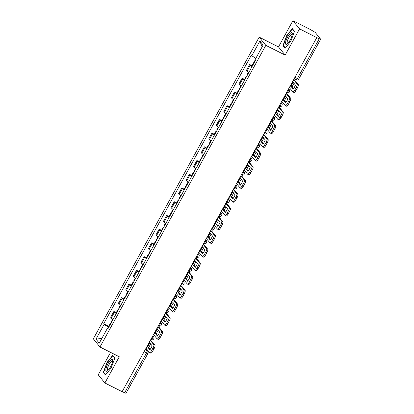 <?xml version="1.0" encoding="UTF-8"?>
<svg xmlns="http://www.w3.org/2000/svg" width="414" height="414" viewBox="0 0 414 414"><rect width="100%" height="100%" fill="white"/><g stroke="black" fill="none" stroke-linecap="round" stroke-linejoin="round"><path stroke-width="0.62" d="M110.574 352.366L98.242 374.794L104.887 382.981L122.13 391.685L316.793 37.591L299.555 28.882L292.905 20.7L278.498 46.911L259.18 37.151L93.331 338.828L99.976 347.015L265.824 45.338L285.142 55.093L299.555 28.882M292.905 20.7L310.148 29.404L315.147 32.354L320.669 39.206L298.768 79.048L297.381 78.551L319.287 38.709L320.669 39.206M104.887 382.981L119.294 356.77L99.976 347.015M144.093 351.734L147.907 353.458L126.006 393.3L124.619 392.803L146.525 352.961A2.023 0.564 -63.2 0 0 147.105 350.725L145.64 348.919M122.187 391.577L124.619 392.803M319.287 38.709L316.793 37.591M252.064 66.587A4.652 0.554 -151.2 0 1 250.253 65.215L249.663 64.486L246.47 70.292L247.06 71.022A4.652 0.554 28.8 0 0 248.871 72.393M252.033 65.681L249.663 64.486M244.519 80.306A4.652 0.554 -151.2 0 1 242.713 78.934L242.118 78.21L238.93 84.011L239.52 84.741A4.652 0.554 28.8 0 0 241.326 86.112M244.488 79.405L242.118 78.21M236.979 94.03A4.652 0.554 -151.2 0 1 235.168 92.653L234.578 91.929L231.385 97.735L231.975 98.46A4.652 0.554 28.8 0 0 233.786 99.831M236.948 93.124L234.578 91.929M229.434 107.749A4.652 0.554 -151.2 0 1 227.622 106.377L227.032 105.648L223.845 111.454L224.435 112.184A4.652 0.554 28.8 0 0 226.241 113.555M229.403 106.843L227.032 105.648M221.888 121.468A4.652 0.554 -151.2 0 1 220.082 120.096L219.492 119.372L216.299 125.173L216.889 125.903A4.652 0.554 28.8 0 0 218.701 127.274M221.857 120.567L219.492 119.372M214.348 135.192A4.652 0.554 -151.2 0 1 212.537 133.815L211.947 133.091L208.754 138.897L209.349 139.621A4.652 0.554 28.8 0 0 211.156 140.993M214.317 134.286L211.947 133.091M206.803 148.911A4.652 0.554 -151.2 0 1 204.997 147.539L204.402 146.81L201.214 152.616L201.804 153.34A4.652 0.554 28.8 0 0 203.616 154.717M206.772 148.005L204.402 146.81M199.263 162.63A4.652 0.554 -151.2 0 1 197.452 161.258L196.862 160.528L193.669 166.335L194.259 167.065A4.652 0.554 28.8 0 0 196.07 168.436M199.232 161.729L196.862 160.528M191.718 176.354A4.652 0.554 -151.2 0 1 189.912 174.977L189.317 174.253L186.129 180.054L186.719 180.783A4.652 0.554 28.8 0 0 188.525 182.155M191.687 175.448L189.317 174.253M184.178 190.073A4.652 0.554 -151.2 0 1 182.367 188.701L181.777 187.972L178.584 193.778L179.174 194.502A4.652 0.554 28.8 0 0 180.985 195.879M184.147 189.167L181.777 187.972M176.633 203.791A4.652 0.554 -151.2 0 1 174.822 202.42L174.232 201.69L171.044 207.497L171.634 208.226A4.652 0.554 28.8 0 0 173.44 209.598M176.602 202.891L174.232 201.69M169.088 217.516A4.652 0.554 -151.2 0 1 167.282 216.139L166.692 215.415L163.499 221.216L164.089 221.945A4.652 0.554 28.8 0 0 165.9 223.317M169.057 216.61L166.692 215.415M161.548 231.235A4.652 0.554 -151.2 0 1 159.737 229.863L159.147 229.133L155.954 234.94L156.549 235.664A4.652 0.554 28.8 0 0 158.355 237.041M161.517 230.329L159.147 229.133M154.003 244.953A4.652 0.554 -151.2 0 1 152.197 243.582L151.602 242.852L148.414 248.659L149.004 249.388A4.652 0.554 28.8 0 0 150.815 250.76M153.972 244.053L151.602 242.852M146.463 258.678A4.652 0.554 -151.2 0 1 144.652 257.301L144.062 256.577L140.869 262.378L141.459 263.107A4.652 0.554 28.8 0 0 143.27 264.479M146.432 257.772L144.062 256.577M138.918 272.396A4.652 0.554 -151.2 0 1 137.112 271.025L136.517 270.295L133.329 276.102L133.919 276.826A4.652 0.554 28.8 0 0 135.725 278.203M138.887 271.491L136.517 270.295M131.378 286.115A4.652 0.554 -151.2 0 1 129.566 284.744L128.977 284.014L125.784 289.821L126.373 290.55A4.652 0.554 28.8 0 0 128.185 291.922M131.347 285.215L128.977 284.014M123.833 299.834A4.652 0.554 -151.2 0 1 122.021 298.463L121.431 297.738L118.244 303.54L118.834 304.269A4.652 0.554 28.8 0 0 120.64 305.641M123.802 298.934L121.431 297.738M116.287 313.558A4.652 0.554 -151.2 0 1 114.481 312.187L113.891 311.457L110.698 317.264L111.288 317.988A4.652 0.554 28.8 0 0 113.1 319.365M116.256 312.653L113.891 311.457M255.826 58.353L251.784 55.776L259.909 41.002L263.164 45.007L255.04 59.782L255.495 60.346L107.826 328.949L107.371 328.39L99.246 343.165L95.991 339.159L104.116 324.385L108.722 327.319M251.784 55.776L251.329 55.217L103.66 323.82L104.116 324.385M259.18 37.151L265.824 45.338M278.498 46.911L285.142 55.093M285.148 48.241L290.897 41.084L294.483 31.267L292.32 28.607L286.576 35.764L282.99 45.581L285.148 48.241M105.472 375.074L111.216 367.911L114.802 358.094L112.644 355.44L106.9 362.597L103.314 372.414L105.472 375.074M108.716 326.372L103.66 323.82M108.028 328.587L107.371 328.39M259.909 41.002L262.103 46.932M101.88 338.383L95.991 339.159M283.771 45.98L282.99 45.581M286.845 35.899L286.576 35.764M104.095 372.807L103.314 372.414M107.169 362.731L106.9 362.597M290.975 86.371A6.267 1.754 116.8 0 1 291.999 84.244A6.267 1.754 116.8 0 1 293.2 82.329L295.446 85.098A6.267 1.754 -63.2 0 1 293.226 89.145L290.975 86.371L292.098 86.94A6.267 1.754 116.8 0 1 293.128 84.813A6.267 1.754 116.8 0 1 294.018 83.338M254.201 62.7A2.551 0.305 28.8 0 0 253.71 62.628A2.551 0.305 28.8 0 0 254.03 63.006M253.71 62.628L251.945 65.842A2.551 0.305 28.8 0 0 252.266 66.214M254.807 61.598A2.551 0.305 -151.2 0 1 254.486 61.22L255.179 59.958M289.314 87.577L292.853 91.856A3.033 0.849 -63.2 0 0 292.936 91.924A3.033 0.849 -63.2 0 0 294.882 89.931L296.284 87.385A3.033 0.849 -63.2 0 0 297.154 84.026L298.282 84.596L294.949 80.492A2.525 0.3 28.8 0 0 293.707 79.586M293.619 79.747L297.154 84.026M292.098 86.94L293.531 88.7M298.282 84.596A3.033 0.849 116.8 0 1 297.412 87.949L296.284 87.385M294.882 89.931L296.01 90.5L297.412 87.949M296.01 90.5A3.033 0.849 116.8 0 1 294.059 92.493L292.936 91.924M291.001 32.784A6.572 1.837 -63.2 0 0 286.245 40.029A6.572 1.837 -63.2 0 0 286.819 44.236A6.572 1.837 -63.2 0 0 287.176 43.993A6.572 1.837 -63.2 0 0 292.294 33.865A6.572 1.837 -63.2 0 0 291.001 32.784M292.191 34.797A4.973 1.392 -63.2 0 0 291.942 34.471A4.973 1.392 -63.2 0 0 291.28 34.574A4.973 1.392 -63.2 0 0 288.035 39.175A4.973 1.392 -63.2 0 0 287.456 43.351A4.973 1.392 -63.2 0 0 287.87 43.356M285.381 47.957L283.342 45.447L286.819 35.935L292.382 29.001L294.401 31.485M292.822 29.218L292.382 29.001M111.325 359.616A6.572 1.837 -63.2 0 0 106.569 366.856A6.572 1.837 -63.2 0 0 107.138 371.068A6.572 1.837 -63.2 0 0 107.5 370.825A6.572 1.837 -63.2 0 0 112.618 360.697A6.572 1.837 -63.2 0 0 111.325 359.616M112.515 361.629A4.973 1.392 -63.2 0 0 112.266 361.303A4.973 1.392 -63.2 0 0 111.604 361.406A4.973 1.392 -63.2 0 0 108.359 366.007A4.973 1.392 -63.2 0 0 107.78 370.183A4.973 1.392 -63.2 0 0 108.194 370.188M105.699 374.784L103.666 372.279L107.138 362.767L112.706 355.833L114.725 358.317M113.141 356.05L112.706 355.833M283.43 100.095A6.267 1.754 116.8 0 1 284.459 97.963A6.267 1.754 116.8 0 1 285.655 96.048L287.906 98.817A6.267 1.754 -63.2 0 1 285.681 102.863L283.43 100.095L284.558 100.664A6.267 1.754 116.8 0 1 285.582 98.532A6.267 1.754 116.8 0 1 286.478 97.057M246.656 76.419A2.551 0.305 28.8 0 0 246.17 76.352A2.551 0.305 28.8 0 0 246.49 76.725M246.17 76.352L244.405 79.56A2.551 0.305 28.8 0 0 244.726 79.938M247.261 75.317A2.551 0.305 -151.2 0 1 246.941 74.944L248.483 72.139M281.768 101.295L285.308 105.575A3.033 0.849 -63.2 0 0 285.391 105.648A3.033 0.849 -63.2 0 0 287.342 103.655L288.744 101.104A3.033 0.849 -63.2 0 0 289.614 97.751L290.737 98.32L287.404 94.216A2.525 0.3 28.8 0 0 286.162 93.305M286.074 93.471L289.614 97.751M284.558 100.664L285.986 102.424M290.737 98.32A3.033 0.849 116.8 0 1 289.867 101.673L288.744 101.104M287.342 103.655L288.465 104.224L289.867 101.673M288.465 104.224A3.033 0.849 116.8 0 1 286.519 106.212L285.391 105.648M275.89 113.814A6.267 1.754 116.8 0 1 276.914 111.687A6.267 1.754 116.8 0 1 278.11 109.767L280.361 112.541A6.267 1.754 -63.2 0 1 278.141 116.588L275.89 113.814L277.013 114.383A6.267 1.754 116.8 0 1 278.042 112.256A6.267 1.754 116.8 0 1 278.933 110.781M239.116 90.138A2.551 0.305 28.8 0 0 238.624 90.071A2.551 0.305 28.8 0 0 238.945 90.443M238.624 90.071L236.86 93.279A2.551 0.305 28.8 0 0 237.181 93.657M239.722 89.041A2.551 0.305 -151.2 0 1 239.401 88.663L240.938 85.858M274.228 115.014L277.768 119.299A3.033 0.849 -63.2 0 0 277.851 119.367A3.033 0.849 -63.2 0 0 279.797 117.374L281.199 114.823A3.033 0.849 -63.2 0 0 282.069 111.469L283.197 112.039L279.864 107.935A2.525 0.3 28.8 0 0 278.622 107.029M278.529 107.19L282.069 111.469M277.013 114.383L278.446 116.143M283.197 112.039A3.033 0.849 116.8 0 1 282.327 115.392L281.199 114.823M279.797 117.374L280.925 117.943L282.327 115.392M280.925 117.943A3.033 0.849 116.8 0 1 278.974 119.936L277.851 119.367M268.344 127.533A6.267 1.754 116.8 0 1 269.369 125.406A6.267 1.754 116.8 0 1 270.57 123.491L272.821 126.26A6.267 1.754 -63.2 0 1 270.596 130.306L268.344 127.533L269.473 128.102A6.267 1.754 116.8 0 1 270.497 125.975A6.267 1.754 116.8 0 1 271.387 124.5M231.571 103.862A2.551 0.305 28.8 0 0 231.084 103.79A2.551 0.305 28.8 0 0 231.405 104.168M231.084 103.79L229.315 107.003A2.551 0.305 28.8 0 0 229.641 107.376M232.176 102.76A2.551 0.305 -151.2 0 1 231.856 102.382L233.398 99.583M266.683 128.738L270.223 133.018A3.033 0.849 -63.2 0 0 270.306 133.085A3.033 0.849 -63.2 0 0 272.257 131.093L273.659 128.542A3.033 0.849 -63.2 0 0 274.529 125.188L275.652 125.758L272.319 121.654A2.525 0.3 28.8 0 0 271.077 120.748M270.989 120.909L274.529 125.188M269.473 128.102L270.901 129.861M275.652 125.758A3.033 0.849 116.8 0 1 274.782 129.111L273.659 128.542M272.257 131.093L273.38 131.662L274.782 129.111M273.38 131.662A3.033 0.849 116.8 0 1 271.434 133.655L270.306 133.085M260.799 141.257A6.267 1.754 116.8 0 1 261.829 139.125A6.267 1.754 116.8 0 1 263.025 137.21L265.276 139.979A6.267 1.754 -63.2 0 1 263.05 144.025L260.799 141.257L261.927 141.826A6.267 1.754 116.8 0 1 262.952 139.694A6.267 1.754 116.8 0 1 263.847 138.219M224.031 117.581A2.551 0.305 28.8 0 0 223.539 117.509A2.551 0.305 28.8 0 0 223.86 117.886M223.539 117.509L221.775 120.722A2.551 0.305 28.8 0 0 222.095 121.095M224.631 116.479A2.551 0.305 -151.2 0 1 224.31 116.106L225.853 113.301M259.143 142.457L262.678 146.737A3.033 0.849 -63.2 0 0 262.766 146.804A3.033 0.849 -63.2 0 0 264.712 144.817L266.114 142.266A3.033 0.849 -63.2 0 0 266.983 138.913L268.112 139.482L264.779 135.378A2.525 0.3 28.8 0 0 263.532 134.467M263.444 134.628L266.983 138.913M261.927 141.826L263.356 143.586M268.112 139.482A3.033 0.849 116.8 0 1 267.242 142.835L266.114 142.266M264.712 144.817L265.84 145.386L267.242 142.835M265.84 145.386A3.033 0.849 116.8 0 1 263.889 147.374L262.766 146.804M253.259 154.976A6.267 1.754 116.8 0 1 254.284 152.849A6.267 1.754 116.8 0 1 255.485 150.929L257.736 153.703A6.267 1.754 -63.2 0 1 255.51 157.744L253.259 154.976L254.387 155.545A6.267 1.754 116.8 0 1 255.412 153.418A6.267 1.754 116.8 0 1 256.302 151.943M216.486 131.3A2.551 0.305 28.8 0 0 215.994 131.233A2.551 0.305 28.8 0 0 216.315 131.605M215.994 131.233L214.229 134.441A2.551 0.305 28.8 0 0 214.55 134.819M217.091 130.203A2.551 0.305 -151.2 0 1 216.77 129.825L218.313 127.02M251.598 156.176L255.138 160.461A3.033 0.849 -63.2 0 0 255.221 160.528A3.033 0.849 -63.2 0 0 257.166 158.536L258.569 155.985A3.033 0.849 -63.2 0 0 259.438 152.631L260.566 153.201L257.234 149.097A2.525 0.3 28.8 0 0 255.992 148.191M255.904 148.352L259.438 152.631M254.387 155.545L255.816 157.304M260.566 153.201A3.033 0.849 116.8 0 1 259.697 156.554L258.569 155.985M257.166 158.536L258.295 159.105L259.697 156.554M258.295 159.105A3.033 0.849 116.8 0 1 256.349 161.098L255.221 160.528M245.714 168.695A6.267 1.754 116.8 0 1 246.744 166.568A6.267 1.754 116.8 0 1 247.939 164.653L250.191 167.422A6.267 1.754 -63.2 0 1 247.965 171.468L245.714 168.695L246.842 169.264A6.267 1.754 116.8 0 1 247.867 167.137A6.267 1.754 116.8 0 1 248.762 165.662M208.941 145.024A2.551 0.305 28.8 0 0 208.454 144.952A2.551 0.305 28.8 0 0 208.775 145.33M208.454 144.952L206.689 148.16A2.551 0.305 28.8 0 0 207.01 148.538M209.546 143.922A2.551 0.305 -151.2 0 1 209.225 143.544L210.767 140.744M244.058 169.9L247.593 174.18A3.033 0.849 -63.2 0 0 247.675 174.247A3.033 0.849 -63.2 0 0 249.626 172.255L251.029 169.704A3.033 0.849 -63.2 0 0 251.898 166.35L253.021 166.92L249.689 162.816A2.525 0.3 28.8 0 0 248.447 161.91M248.359 162.071L251.898 166.35M246.842 169.264L248.271 171.023M253.021 166.92A3.033 0.849 116.8 0 1 252.152 170.273L251.029 169.704M249.626 172.255L250.755 172.824L252.152 170.273M250.755 172.824A3.033 0.849 116.8 0 1 248.804 174.817L247.675 174.247M238.174 182.419A6.267 1.754 116.8 0 1 239.199 180.287A6.267 1.754 116.8 0 1 240.399 178.372L242.645 181.141A6.267 1.754 -63.2 0 1 240.425 185.187L238.174 182.419L239.297 182.988A6.267 1.754 116.8 0 1 240.327 180.856A6.267 1.754 116.8 0 1 241.217 179.381M201.401 158.743A2.551 0.305 28.8 0 0 200.909 158.671A2.551 0.305 28.8 0 0 201.23 159.048M200.909 158.671L199.144 161.884A2.551 0.305 28.8 0 0 199.465 162.257M202.006 157.641A2.551 0.305 -151.2 0 1 201.685 157.268L203.222 154.463M236.513 183.619L240.053 187.899A3.033 0.849 -63.2 0 0 240.136 187.966A3.033 0.849 -63.2 0 0 242.081 185.979L243.484 183.428A3.033 0.849 -63.2 0 0 244.353 180.074L245.481 180.639L242.149 176.54A2.525 0.3 28.8 0 0 240.907 175.629M240.819 175.79L244.353 180.074M239.297 182.988L240.731 184.747M245.481 180.639A3.033 0.849 116.8 0 1 244.612 183.997L243.484 183.428M242.081 185.979L243.209 186.548L244.612 183.997M243.209 186.548A3.033 0.849 116.8 0 1 241.258 188.536L240.136 187.966M230.629 196.138A6.267 1.754 116.8 0 1 231.654 194.011A6.267 1.754 116.8 0 1 232.854 192.091L235.105 194.865A6.267 1.754 -63.2 0 1 232.88 198.906L230.629 196.138L231.757 196.707A6.267 1.754 116.8 0 1 232.782 194.58A6.267 1.754 116.8 0 1 233.677 193.1M193.856 172.462A2.551 0.305 28.8 0 0 193.369 172.395A2.551 0.305 28.8 0 0 193.69 172.767M193.369 172.395L191.604 175.603A2.551 0.305 28.8 0 0 191.925 175.981M194.461 171.36A2.551 0.305 -151.2 0 1 194.14 170.987L195.682 168.182M228.968 197.338L232.508 201.623A3.033 0.849 -63.2 0 0 232.59 201.69A3.033 0.849 -63.2 0 0 234.541 199.698L235.944 197.147A3.033 0.849 -63.2 0 0 236.813 193.793L237.936 194.363L234.603 190.259A2.525 0.3 28.8 0 0 233.361 189.348M233.273 189.514L236.813 193.793M231.757 196.707L233.185 198.466M237.936 194.363A3.033 0.849 116.8 0 1 237.067 197.716L235.944 197.147M234.541 199.698L235.664 200.267L237.067 197.716M235.664 200.267A3.033 0.849 116.8 0 1 233.719 202.26L232.59 201.69M223.089 209.857A6.267 1.754 116.8 0 1 224.114 207.73A6.267 1.754 116.8 0 1 225.309 205.81L227.56 208.584A6.267 1.754 -63.2 0 1 225.34 212.63L223.089 209.857L224.212 210.426A6.267 1.754 116.8 0 1 225.242 208.299A6.267 1.754 116.8 0 1 226.132 206.824M186.316 186.186A2.551 0.305 28.8 0 0 185.824 186.114A2.551 0.305 28.8 0 0 186.145 186.491M185.824 186.114L184.059 189.322A2.551 0.305 28.8 0 0 184.38 189.7M186.921 185.084A2.551 0.305 -151.2 0 1 186.6 184.706L188.137 181.906M221.428 211.062L224.968 215.342A3.033 0.849 -63.2 0 0 225.05 215.409A3.033 0.849 -63.2 0 0 226.996 213.417L228.399 210.866A3.033 0.849 -63.2 0 0 229.268 207.512L230.396 208.082L227.063 203.978A2.525 0.3 28.8 0 0 225.821 203.072M225.728 203.233L229.268 207.512M224.212 210.426L225.64 212.185M230.396 208.082A3.033 0.849 116.8 0 1 229.527 211.435L228.399 210.866M226.996 213.417L228.124 213.986L229.527 211.435M228.124 213.986A3.033 0.849 116.8 0 1 226.173 215.979L225.05 215.409M215.544 223.581A6.267 1.754 116.8 0 1 216.569 221.449A6.267 1.754 116.8 0 1 217.769 219.534L220.02 222.302A6.267 1.754 -63.2 0 1 217.795 226.349L215.544 223.581L216.672 224.15A6.267 1.754 116.8 0 1 217.697 222.018A6.267 1.754 116.8 0 1 218.587 220.543M178.77 199.905A2.551 0.305 28.8 0 0 178.279 199.833A2.551 0.305 28.8 0 0 178.605 200.21M178.279 199.833L176.514 203.046A2.551 0.305 28.8 0 0 176.835 203.419M179.376 198.803A2.551 0.305 -151.2 0 1 179.055 198.425L180.597 195.625M213.883 224.781L217.422 229.061A3.033 0.849 -63.2 0 0 217.505 229.128A3.033 0.849 -63.2 0 0 219.456 227.141L220.859 224.59A3.033 0.849 -63.2 0 0 221.728 221.236L222.851 221.8L219.518 217.702A2.525 0.3 28.8 0 0 218.276 216.791M218.188 216.952L221.728 221.236M216.672 224.15L218.1 225.909M222.851 221.8A3.033 0.849 116.8 0 1 221.982 225.159L220.859 224.59M219.456 227.141L220.579 227.705L221.982 225.159M220.579 227.705A3.033 0.849 116.8 0 1 218.633 229.698L217.505 229.128M207.999 237.3A6.267 1.754 116.8 0 1 209.029 235.173A6.267 1.754 116.8 0 1 210.224 233.253L212.475 236.027A6.267 1.754 -63.2 0 1 210.25 240.068L207.999 237.3L209.127 237.869A6.267 1.754 116.8 0 1 210.152 235.742A6.267 1.754 116.8 0 1 211.047 234.262M171.225 213.624A2.551 0.305 28.8 0 0 170.739 213.557A2.551 0.305 28.8 0 0 171.06 213.929M170.739 213.557L168.974 216.765A2.551 0.305 28.8 0 0 169.295 217.143M171.831 212.522A2.551 0.305 -151.2 0 1 171.51 212.149L173.052 209.344M206.343 238.5L209.877 242.78A3.033 0.849 -63.2 0 0 209.965 242.852A3.033 0.849 -63.2 0 0 211.911 240.86L213.313 238.309A3.033 0.849 -63.2 0 0 214.183 234.955L215.311 235.525L211.978 231.421A2.525 0.3 28.8 0 0 210.731 230.51M210.643 230.676L214.183 234.955M209.127 237.869L210.555 239.628M215.311 235.525A3.033 0.849 116.8 0 1 214.442 238.878L213.313 238.309M211.911 240.86L213.039 241.429L214.442 238.878M213.039 241.429A3.033 0.849 116.8 0 1 211.088 243.422L209.965 242.852M200.459 251.019A6.267 1.754 116.8 0 1 201.483 248.892A6.267 1.754 116.8 0 1 202.684 246.972L204.935 249.745A6.267 1.754 -63.2 0 1 202.71 253.792L200.459 251.019L201.582 251.588A6.267 1.754 116.8 0 1 202.612 249.461A6.267 1.754 116.8 0 1 203.502 247.986M163.685 227.343A2.551 0.305 28.8 0 0 163.194 227.276A2.551 0.305 28.8 0 0 163.514 227.653M163.194 227.276L161.429 230.484A2.551 0.305 28.8 0 0 161.75 230.862M164.291 226.246A2.551 0.305 -151.2 0 1 163.97 225.868L165.512 223.063M198.798 252.224L202.337 256.504A3.033 0.849 -63.2 0 0 202.42 256.571A3.033 0.849 -63.2 0 0 204.366 254.579L205.768 252.028A3.033 0.849 -63.2 0 0 206.638 248.674L207.766 249.244L204.433 245.14A2.525 0.3 28.8 0 0 203.191 244.234M203.103 244.395L206.638 248.674M201.582 251.588L203.015 253.347M207.766 249.244A3.033 0.849 116.8 0 1 206.897 252.597L205.768 252.028M204.366 254.579L205.494 255.148L206.897 252.597M205.494 255.148A3.033 0.849 116.8 0 1 203.548 257.141L202.42 256.571M192.914 264.743A6.267 1.754 116.8 0 1 193.943 262.611A6.267 1.754 116.8 0 1 195.139 260.696L197.39 263.464A6.267 1.754 -63.2 0 1 195.165 267.511L192.914 264.743L194.042 265.307A6.267 1.754 116.8 0 1 195.066 263.18A6.267 1.754 116.8 0 1 195.962 261.705M156.14 241.067A2.551 0.305 28.8 0 0 155.654 240.995A2.551 0.305 28.8 0 0 155.974 241.372M155.654 240.995L153.889 244.208A2.551 0.305 28.8 0 0 154.21 244.581M156.746 239.965A2.551 0.305 -151.2 0 1 156.425 239.587L157.967 236.787M191.258 265.943L194.792 270.223A3.033 0.849 -63.2 0 0 194.875 270.29A3.033 0.849 -63.2 0 0 196.826 268.303L198.228 265.752A3.033 0.849 -63.2 0 0 199.098 262.393L200.221 262.962L196.888 258.859A2.525 0.3 28.8 0 0 195.646 257.953M195.558 258.113L199.098 262.393M194.042 265.307L195.47 267.071M200.221 262.962A3.033 0.849 116.8 0 1 199.351 266.321L198.228 265.752M196.826 268.303L197.949 268.867L199.351 266.321M197.949 268.867A3.033 0.849 116.8 0 1 196.003 270.859L194.875 270.29M185.374 278.462A6.267 1.754 116.8 0 1 186.398 276.335A6.267 1.754 116.8 0 1 187.599 274.415L189.845 277.189A6.267 1.754 -63.2 0 1 187.625 281.23L185.374 278.462L186.497 279.031A6.267 1.754 116.8 0 1 187.526 276.899A6.267 1.754 116.8 0 1 188.417 275.424M148.6 254.786A2.551 0.305 28.8 0 0 148.108 254.719A2.551 0.305 28.8 0 0 148.429 255.091M148.108 254.719L146.344 257.927A2.551 0.305 28.8 0 0 146.665 258.305M149.206 253.684A2.551 0.305 -151.2 0 1 148.885 253.311L150.422 250.506M183.712 279.662L187.252 283.942A3.033 0.849 -63.2 0 0 187.335 284.014A3.033 0.849 -63.2 0 0 189.281 282.022L190.683 279.471A3.033 0.849 -63.2 0 0 191.553 276.117L192.681 276.687L189.348 272.583A2.525 0.3 28.8 0 0 188.106 271.672M188.018 271.838L191.553 276.117M186.497 279.031L187.93 280.79M192.681 276.687A3.033 0.849 116.8 0 1 191.811 280.04L190.683 279.471M189.281 282.022L190.409 282.591L191.811 280.04M190.409 282.591A3.033 0.849 116.8 0 1 188.458 284.584L187.335 284.014M177.829 292.18A6.267 1.754 116.8 0 1 178.853 290.054A6.267 1.754 116.8 0 1 180.054 288.134L182.305 290.907A6.267 1.754 -63.2 0 1 180.08 294.954L177.829 292.18L178.957 292.75A6.267 1.754 116.8 0 1 179.981 290.623A6.267 1.754 116.8 0 1 180.877 289.148M141.055 268.505A2.551 0.305 28.8 0 0 140.569 268.438A2.551 0.305 28.8 0 0 140.889 268.815M140.569 268.438L138.804 271.646A2.551 0.305 28.8 0 0 139.125 272.024M141.66 267.408A2.551 0.305 -151.2 0 1 141.34 267.03L142.882 264.225M176.167 293.386L179.707 297.666A3.033 0.849 -63.2 0 0 179.79 297.733A3.033 0.849 -63.2 0 0 181.741 295.741L183.143 293.19A3.033 0.849 -63.2 0 0 184.013 289.836L185.136 290.405L181.803 286.302A2.525 0.3 28.8 0 0 180.561 285.396M180.473 285.556L184.013 289.836M178.957 292.75L180.385 294.509M185.136 290.405A3.033 0.849 116.8 0 1 184.266 293.759L183.143 293.19M181.741 295.741L182.864 296.31L184.266 293.759M182.864 296.31A3.033 0.849 116.8 0 1 180.918 298.303L179.79 297.733M170.289 305.899A6.267 1.754 116.8 0 1 171.313 303.772A6.267 1.754 116.8 0 1 172.509 301.858L174.76 304.626A6.267 1.754 -63.2 0 1 172.534 308.673L170.289 305.899L171.412 306.469A6.267 1.754 116.8 0 1 172.441 304.342A6.267 1.754 116.8 0 1 173.331 302.867M133.515 282.229A2.551 0.305 28.8 0 0 133.023 282.157A2.551 0.305 28.8 0 0 133.344 282.534M133.023 282.157L131.259 285.37A2.551 0.305 28.8 0 0 131.58 285.743M134.12 281.127A2.551 0.305 -151.2 0 1 133.8 280.749L135.337 277.949M168.627 307.105L172.167 311.385A3.033 0.849 -63.2 0 0 172.25 311.452A3.033 0.849 -63.2 0 0 174.196 309.46L175.598 306.914A3.033 0.849 -63.2 0 0 176.467 303.555L177.596 304.124L174.263 300.021A2.525 0.3 28.8 0 0 173.021 299.115M172.928 299.275L176.467 303.555M171.412 306.469L172.84 308.233M177.596 304.124A3.033 0.849 116.8 0 1 176.726 307.483L175.598 306.914M174.196 309.46L175.324 310.029L176.726 307.483M175.324 310.029A3.033 0.849 116.8 0 1 173.373 312.021L172.25 311.452M162.743 319.624A6.267 1.754 116.8 0 1 163.768 317.497A6.267 1.754 116.8 0 1 164.969 315.577L167.22 318.345A6.267 1.754 -63.2 0 1 164.995 322.392L162.743 319.624L163.872 320.193A6.267 1.754 116.8 0 1 164.896 318.061A6.267 1.754 116.8 0 1 165.786 316.586M125.97 295.948A2.551 0.305 28.8 0 0 125.478 295.881A2.551 0.305 28.8 0 0 125.804 296.253M125.478 295.881L123.714 299.089A2.551 0.305 28.8 0 0 124.034 299.467M126.575 294.846A2.551 0.305 -151.2 0 1 126.254 294.473L127.797 291.668M161.082 320.824L164.622 325.104A3.033 0.849 -63.2 0 0 164.705 325.176A3.033 0.849 -63.2 0 0 166.656 323.184L168.058 320.633A3.033 0.849 -63.2 0 0 168.922 317.279L170.05 317.849L166.718 313.745A2.525 0.3 28.8 0 0 165.476 312.834M165.388 313L168.922 317.279M163.872 320.193L165.3 321.952M170.05 317.849A3.033 0.849 116.8 0 1 169.181 321.202L168.058 320.633M166.656 323.184L167.779 323.753L169.181 321.202M167.779 323.753A3.033 0.849 116.8 0 1 165.833 325.74L164.705 325.176M155.198 333.342A6.267 1.754 116.8 0 1 156.228 331.216A6.267 1.754 116.8 0 1 157.423 329.296L159.675 332.069A6.267 1.754 -63.2 0 1 157.449 336.116L155.198 333.342L156.326 333.912A6.267 1.754 116.8 0 1 157.351 331.785A6.267 1.754 116.8 0 1 158.246 330.31M118.425 309.667A2.551 0.305 28.8 0 0 117.938 309.6A2.551 0.305 28.8 0 0 118.259 309.977M117.938 309.6L116.174 312.808A2.551 0.305 28.8 0 0 116.494 313.186M119.03 308.57A2.551 0.305 -151.2 0 1 118.709 308.192L120.251 305.387M153.542 334.548L157.077 338.828A3.033 0.849 -63.2 0 0 157.16 338.895A3.033 0.849 -63.2 0 0 159.111 336.903L160.513 334.352A3.033 0.849 -63.2 0 0 161.382 330.998L162.511 331.567L159.178 327.464A2.525 0.3 28.8 0 0 157.931 326.558M157.843 326.718L161.382 330.998M156.326 333.912L157.755 335.671M162.511 331.567A3.033 0.849 116.8 0 1 161.641 334.921L160.513 334.352M159.111 336.903L160.239 337.472L161.641 334.921M160.239 337.472A3.033 0.849 116.8 0 1 158.288 339.464L157.16 338.895M147.658 347.061A6.267 1.754 116.8 0 1 148.683 344.934A6.267 1.754 116.8 0 1 149.884 343.02L152.135 345.788A6.267 1.754 -63.2 0 1 149.909 349.835L147.658 347.061L148.781 347.631A6.267 1.754 116.8 0 1 149.811 345.504A6.267 1.754 116.8 0 1 150.701 344.029M110.885 323.391A2.551 0.305 28.8 0 0 110.393 323.318A2.551 0.305 28.8 0 0 110.714 323.696M110.393 323.318L108.628 326.532A2.551 0.305 28.8 0 0 108.949 326.905M111.49 322.289A2.551 0.305 -151.2 0 1 111.169 321.911L112.712 319.111M145.997 348.267L149.537 352.547A3.033 0.849 -63.2 0 0 149.62 352.614A3.033 0.849 -63.2 0 0 151.565 350.622L152.968 348.076A3.033 0.849 -63.2 0 0 153.837 344.717L154.965 345.286L151.633 341.183A2.525 0.3 28.8 0 0 150.391 340.277M150.303 340.437L153.837 344.717M148.781 347.631L150.215 349.39M154.965 345.286A3.033 0.849 116.8 0 1 154.096 348.64L152.968 348.076M151.565 350.622L152.694 351.191L154.096 348.64M152.694 351.191A3.033 0.849 116.8 0 1 150.748 353.183L149.62 352.614M150.981 339.646A2.023 0.564 -63.2 0 0 151.032 339.692A2.023 0.564 -63.2 0 0 152.331 338.367A2.023 0.564 -63.2 0 0 152.911 336.127L152.766 335.951M152.725 336.033L152.911 336.127A2.023 1.925 -39.1 0 1 153.516 336.613L152.854 335.795M158.521 325.927A2.023 0.564 -63.2 0 0 158.578 325.973A2.023 0.564 -63.2 0 0 159.876 324.643A2.023 0.564 -63.2 0 0 160.456 322.408L160.311 322.232M160.265 322.315L160.456 322.408A2.023 1.925 -39.1 0 1 161.056 322.894L160.394 322.076M166.066 312.208A2.023 0.564 -63.2 0 0 166.123 312.249A2.023 0.564 -63.2 0 0 167.422 310.924A2.023 0.564 -63.2 0 0 168.001 308.689L167.856 308.508M167.81 308.59L168.001 308.689A2.023 1.925 -39.1 0 1 168.601 309.17L167.939 308.358M173.606 298.484A2.023 0.564 -63.2 0 0 173.663 298.53A2.023 0.564 -63.2 0 0 174.962 297.205A2.023 0.564 -63.2 0 0 175.541 294.97L175.396 294.789M175.35 294.871L175.541 294.97A2.023 1.925 -39.1 0 1 176.141 295.451L175.479 294.633M181.151 284.765A2.023 0.564 -63.2 0 0 181.208 284.811A2.023 0.564 -63.2 0 0 182.507 283.481A2.023 0.564 -63.2 0 0 183.086 281.246L182.941 281.07M182.895 281.153L183.086 281.246A2.023 1.925 -39.1 0 1 183.687 281.732L183.024 280.915M188.696 271.046A2.023 0.564 -63.2 0 0 188.748 271.092A2.023 0.564 -63.2 0 0 190.047 269.762A2.023 0.564 -63.2 0 0 190.626 267.527L190.481 267.346M190.44 267.428L190.626 267.527A2.023 1.925 -39.1 0 1 191.232 268.008L190.569 267.196M196.236 257.322A2.023 0.564 -63.2 0 0 196.293 257.368A2.023 0.564 -63.2 0 0 197.592 256.043A2.023 0.564 -63.2 0 0 198.171 253.808L198.027 253.627M197.98 253.71L198.171 253.808A2.023 1.925 -39.1 0 1 198.772 254.289L198.109 253.471M203.781 243.603A2.023 0.564 -63.2 0 0 203.833 243.649A2.023 0.564 -63.2 0 0 205.132 242.319A2.023 0.564 -63.2 0 0 205.711 240.084L205.567 239.908M205.525 239.991L205.711 240.084A2.023 1.925 -39.1 0 1 206.317 240.57L205.654 239.753M211.321 229.884A2.023 0.564 -63.2 0 0 211.378 229.93A2.023 0.564 -63.2 0 0 212.677 228.6A2.023 0.564 -63.2 0 0 213.257 226.365L213.112 226.184M213.065 226.267L213.257 226.365A2.023 1.925 -39.1 0 1 213.857 226.851L213.194 226.034M218.866 216.16A2.023 0.564 -63.2 0 0 218.923 216.206A2.023 0.564 -63.2 0 0 220.222 214.882A2.023 0.564 -63.2 0 0 220.802 212.646L220.657 212.465M220.61 212.548L220.802 212.646A2.023 1.925 -39.1 0 1 221.402 213.127L220.74 212.315M226.406 202.441A2.023 0.564 -63.2 0 0 226.463 202.487A2.023 0.564 -63.2 0 0 227.762 201.157A2.023 0.564 -63.2 0 0 228.342 198.922L228.197 198.746M228.15 198.829L228.342 198.922A2.023 1.925 -39.1 0 1 228.942 199.408L228.28 198.591M233.951 188.722A2.023 0.564 -63.2 0 0 234.008 188.768A2.023 0.564 -63.2 0 0 235.307 187.438A2.023 0.564 -63.2 0 0 235.887 185.203L235.742 185.027M235.695 185.105L235.887 185.203A2.023 1.925 -39.1 0 1 236.487 185.689L235.825 184.872M241.497 174.998A2.023 0.564 -63.2 0 0 241.548 175.044A2.023 0.564 -63.2 0 0 242.847 173.72A2.023 0.564 -63.2 0 0 243.427 171.484L243.282 171.303M243.241 171.386L243.427 171.484A2.023 1.925 -39.1 0 1 244.032 171.965L243.37 171.153M249.037 161.279A2.023 0.564 -63.2 0 0 249.093 161.325A2.023 0.564 -63.2 0 0 250.392 159.995A2.023 0.564 -63.2 0 0 250.972 157.76L250.827 157.584M250.78 157.667L250.972 157.76A2.023 1.925 -39.1 0 1 251.572 158.246L250.91 157.429M256.582 147.56A2.023 0.564 -63.2 0 0 256.633 147.607A2.023 0.564 -63.2 0 0 257.932 146.277A2.023 0.564 -63.2 0 0 258.512 144.041L258.367 143.865M258.326 143.943L258.512 144.041A2.023 1.925 -39.1 0 1 259.117 144.527L258.455 143.71M264.122 133.841A2.023 0.564 -63.2 0 0 264.179 133.882A2.023 0.564 -63.2 0 0 265.477 132.558A2.023 0.564 -63.2 0 0 266.057 130.322L265.912 130.141M265.866 130.224L266.057 130.322A2.023 1.925 -39.1 0 1 266.657 130.803L265.995 129.991M271.667 120.117A2.023 0.564 -63.2 0 0 271.724 120.163A2.023 0.564 -63.2 0 0 273.023 118.834A2.023 0.564 -63.2 0 0 273.602 116.598L273.457 116.422M273.411 116.505L273.602 116.598A2.023 1.925 -39.1 0 1 274.203 117.084L273.54 116.267M279.207 106.398A2.023 0.564 -63.2 0 0 279.264 106.445A2.023 0.564 -63.2 0 0 280.563 105.115A2.023 0.564 -63.2 0 0 281.142 102.879L280.997 102.703M280.951 102.786L281.142 102.879A2.023 1.925 -39.1 0 1 281.748 103.365L281.08 102.548M286.752 92.679A2.023 0.564 -63.2 0 0 286.809 92.72A2.023 0.564 -63.2 0 0 288.108 91.396A2.023 0.564 -63.2 0 0 288.687 89.16L288.542 88.979M288.496 89.062L288.687 89.16A2.023 1.925 -39.1 0 1 289.288 89.641L288.625 88.829M145.179 349.752L147.105 350.725A2.023 1.925 140.9 0 1 147.705 351.207L145.723 348.769M118.834 304.269L122.021 298.463M126.373 290.55L129.566 284.744M133.919 276.826L137.112 271.025M141.459 263.107L144.652 257.301M149.004 249.388L152.197 243.582M156.549 235.664L159.737 229.863M164.089 221.945L167.282 216.139M171.634 208.226L174.822 202.42M179.174 194.502L182.367 188.701M186.719 180.783L189.912 174.977M194.259 167.065L197.452 161.258M201.804 153.34L204.997 147.539M209.349 139.621L212.537 133.815M216.889 125.903L220.082 120.096M224.435 112.184L227.622 106.377M231.975 98.46L235.168 92.653M239.52 84.741L242.713 78.934M247.06 71.022L250.253 65.215M111.288 317.988L114.481 312.187M296.026 79.83A2.023 0.564 -63.2 0 0 296.082 79.876A2.023 0.564 -63.2 0 0 297.381 78.551L294.949 77.32M289.521 87.752L293.821 79.923M281.975 101.471L286.281 93.647M274.43 115.195L278.736 107.366M266.89 128.914L271.191 121.085M259.345 142.633L263.651 134.809M251.805 156.357L256.106 148.528M244.26 170.076L248.566 162.247M236.72 183.795L241.02 175.971M229.175 197.519L233.48 189.69M221.63 211.238L225.935 203.409M214.09 224.957L218.39 217.133M206.545 238.681L210.85 230.852M199.005 252.4L203.305 244.57M191.459 266.119L195.765 258.295M183.919 279.843L188.22 272.014M176.374 293.562L180.68 285.732M168.829 307.281L173.135 299.457M161.289 321L165.59 313.175M153.744 334.724L158.05 326.894M146.204 348.443L150.505 340.613M286.555 92.596L286.809 92.72A2.023 2.023 0 0 0 289.288 89.641M279.01 106.315L279.264 106.445A2.023 2.023 0 0 0 281.748 103.365M271.47 120.034L271.724 120.163A2.023 2.023 0 0 0 274.203 117.084M263.925 133.758L264.179 133.882A2.023 2.023 0 0 0 266.657 130.803M256.38 147.477L256.633 147.607A2.023 2.023 0 0 0 259.117 144.527M248.84 161.196L249.093 161.325A2.023 2.023 0 0 0 251.572 158.246M241.295 174.92L241.548 175.044A2.023 2.023 0 0 0 244.032 171.965M233.755 188.639L234.008 188.768A2.023 2.023 0 0 0 236.487 185.689M226.21 202.358L226.463 202.487A2.023 2.023 0 0 0 228.942 199.408M218.67 216.082L218.923 216.206A2.023 2.023 0 0 0 221.402 213.127M211.124 229.801L211.378 229.93A2.023 2.023 0 0 0 213.857 226.851M203.579 243.52L203.833 243.649A2.023 2.023 0 0 0 206.317 240.57M196.039 257.239L196.293 257.368A2.023 2.023 0 0 0 198.772 254.289M188.494 270.963L188.748 271.092A2.023 2.023 0 0 0 191.232 268.008M180.954 284.682L181.208 284.811A2.023 2.023 0 0 0 183.687 281.732M173.409 298.401L173.663 298.53A2.023 2.023 0 0 0 176.141 295.451M165.869 312.125L166.123 312.249A2.023 2.023 0 0 0 168.601 309.17M158.324 325.844L158.578 325.973A2.023 2.023 0 0 0 161.056 322.894M150.779 339.563L151.032 339.692A2.023 2.023 0 0 0 153.516 336.613M294.095 78.872L296.082 79.876A2.023 2.023 0 0 0 298.768 79.048M147.907 353.458A2.023 2.023 0 0 0 147.705 351.207"/></g></svg>
